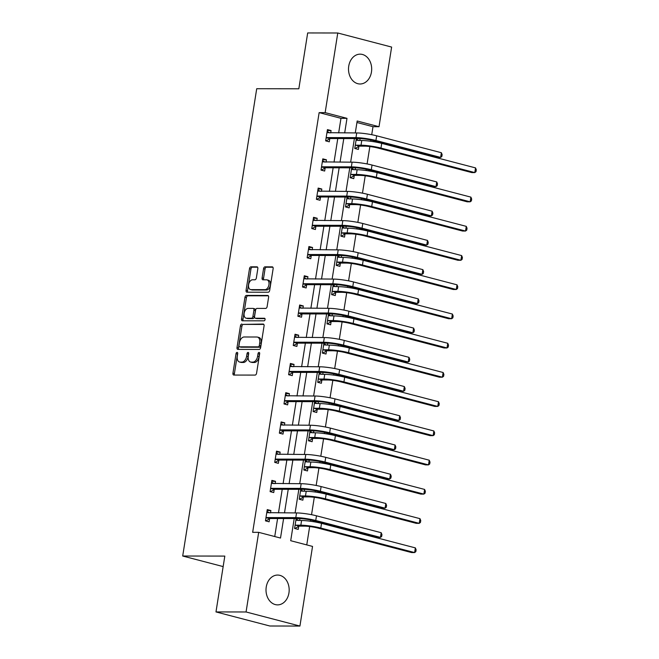 <?xml version="1.0" encoding="UTF-8"?>
<svg xmlns="http://www.w3.org/2000/svg" width="659" height="659" viewBox="0 0 659 659"><rect width="100%" height="100%" fill="white"/><g stroke="black" fill="none" stroke-linecap="round" stroke-linejoin="round"><path stroke-width="0.99" d="M237.067 352.384A1.31 0.807 -75.4 0 0 236.037 353.669L232.94 373.208A1.878 1.161 -75.4 0 0 233.648 375.029A1.878 1.161 -75.4 0 0 233.83 375.053L255.099 375.086A1.878 1.161 -75.4 0 0 256.565 373.249L259.662 353.71A1.31 0.807 -75.4 0 0 259.168 352.433A1.31 0.807 -75.4 0 0 259.045 352.417A1.31 0.807 -75.4 0 0 258.007 353.71L257.611 356.239A6.005 3.707 -75.4 0 1 252.899 362.112L251.128 362.112A6.005 3.707 -75.4 0 1 250.535 362.038A6.005 3.707 -75.4 0 1 248.278 356.222L248.674 353.694A1.31 0.807 -75.4 0 0 248.179 352.417A1.31 0.807 -75.4 0 0 248.056 352.4A1.31 0.807 -75.4 0 0 247.026 353.685L246.623 356.214A6.005 3.707 -75.4 0 1 241.911 362.096L240.14 362.096A6.005 3.707 -75.4 0 1 239.555 362.022A6.005 3.707 -75.4 0 1 237.289 356.206L237.693 353.677A1.31 0.807 -75.4 0 0 237.199 352.4A1.31 0.807 -75.4 0 0 237.067 352.384M237.718 353.389A1.31 0.807 -75.4 0 0 237.495 354.048L234.398 373.595A1.878 1.161 -75.4 0 0 234.629 375.053M259.687 353.422A1.31 0.807 -75.4 0 0 259.465 354.089L259.061 356.618L257.611 356.239M248.698 353.405A1.31 0.807 -75.4 0 0 248.476 354.072L248.081 356.601L246.623 356.214M371.454 72.045A14.91 11.59 -89.9 0 1 360.069 83.99A14.91 11.59 -89.9 0 1 348.743 66.114A14.91 11.59 -89.9 0 1 360.119 54.162A14.91 11.59 -89.9 0 1 371.454 72.045M288.947 592.935A14.91 11.59 -89.9 0 1 277.571 604.88A14.91 11.59 -89.9 0 1 266.244 587.004A14.91 11.59 -89.9 0 1 277.62 575.06A14.91 11.59 -89.9 0 1 288.947 592.935M257.834 268.666A1.878 1.161 -75.4 0 0 257.125 266.854A1.878 1.161 -75.4 0 0 256.944 266.829L250.972 266.821A1.878 1.161 -75.4 0 0 249.506 268.658L246.062 290.355A1.878 1.161 -75.4 0 0 246.771 292.176A1.878 1.161 -75.4 0 0 246.952 292.201L268.221 292.234A1.878 1.161 -75.4 0 0 269.688 290.397L273.131 268.691A1.878 1.161 -75.4 0 0 272.422 266.879A1.878 1.161 -75.4 0 0 272.241 266.854L265.033 266.837A1.878 1.161 -75.4 0 0 263.559 268.674L262.093 277.966A1.878 1.161 -75.4 0 0 262.793 279.787A1.878 1.161 -75.4 0 0 262.982 279.803L266.549 279.811A5.017 3.097 -75.4 0 1 267.043 279.877A5.017 3.097 -75.4 0 1 268.864 285.125A5.017 3.097 -75.4 0 1 264.992 289.655L250.997 289.631A5.017 3.097 -75.4 0 1 250.502 289.565A5.017 3.097 -75.4 0 1 248.69 284.317A5.017 3.097 -75.4 0 1 252.554 279.787L254.885 279.795A1.878 1.161 -75.4 0 0 256.359 277.958L257.834 268.666M294.211 518.559L290.701 540.709L312.539 546.418L299.927 626.05L269.836 626.001L215.979 611.931L224.818 556.089L182.7 556.023L256.713 88.718L298.832 88.784L307.679 32.95L337.77 32.999L391.627 47.069L379.016 126.709L357.178 121.001L355.283 132.945M215.979 611.931L246.062 611.972L258.682 532.34L280.512 538.049L283.601 518.542M338.66 132.92L340.975 118.323L319.137 112.623L252.661 532.332L258.682 532.34M319.137 112.623L325.151 112.631L337.77 32.999M241.919 324.014A1.878 1.161 -75.4 0 0 240.444 325.851L237.009 347.557A1.878 1.161 -75.4 0 0 237.71 349.377A1.878 1.161 -75.4 0 0 237.899 349.394L259.16 349.435A1.878 1.161 -75.4 0 0 260.635 347.598L264.07 325.892A1.878 1.161 -75.4 0 0 263.361 324.071A1.878 1.161 -75.4 0 0 263.18 324.047L243.369 324.393A1.878 1.161 -75.4 0 0 241.902 326.238L238.459 347.936A1.878 1.161 -75.4 0 0 238.698 349.402M241.532 318.956L244.975 297.258A1.878 1.161 -75.4 0 1 246.45 295.413L267.711 295.454A1.878 1.161 -75.4 0 1 267.892 295.471A1.878 1.161 -75.4 0 1 268.6 297.291L267.126 306.583A1.878 1.161 -75.4 0 1 265.659 308.42L257.035 308.404A1.878 1.161 -75.4 0 0 255.56 310.241L254.58 316.402A1.878 1.161 -75.4 0 0 255.288 318.223A1.878 1.161 -75.4 0 0 255.47 318.239L264.448 318.256A1.31 0.807 -75.4 0 1 264.58 318.272A1.31 0.807 -75.4 0 1 265.058 319.648A1.31 0.807 -75.4 0 1 264.045 320.834L242.43 320.801A1.878 1.161 -75.4 0 1 242.24 320.776A1.878 1.161 -75.4 0 1 241.532 318.956L242.99 319.335L246.425 297.637L244.975 297.258M182.7 556.023L223.162 566.592M274.737 536.541L277.587 518.534M278.477 512.908L282.217 489.308M283.106 483.673L286.846 460.073M287.736 454.446L291.476 430.846M292.365 425.22L296.105 401.619M296.995 395.985L300.735 372.384M301.624 366.758L305.364 343.158M306.254 337.523L309.994 313.923M310.883 308.297L314.623 284.696M315.513 279.07L319.253 255.47M320.142 249.835L323.882 226.235M324.772 220.608L328.512 197.008M329.401 191.374L333.141 167.773M334.031 162.147L337.77 138.547M270.519 512.891L270.89 510.56L267.249 509.605L265.47 520.849L269.111 521.804L269.589 518.757M275.149 483.665L275.52 481.334L271.879 480.378L270.099 491.622L273.74 492.57L274.218 489.53M279.778 454.43L280.149 452.099L276.508 451.151L274.729 462.387L278.37 463.343L278.848 460.303M284.408 425.203L284.779 422.872L281.138 421.917L279.358 433.161L282.999 434.108L283.477 431.068M289.037 395.977L289.408 393.637L285.767 392.69L283.988 403.934L287.629 404.881L288.107 401.842M293.667 366.742L294.038 364.411L290.397 363.455L288.617 374.699L292.258 375.655L292.736 372.607M298.296 337.515L298.667 335.184L295.026 334.228L293.247 345.473L296.888 346.42L297.366 343.38M302.926 308.28L303.297 305.949L299.656 305.002L297.876 316.238L301.517 317.193L301.995 314.154M307.555 279.054L307.926 276.722L304.285 275.767L302.506 287.011L306.147 287.967L306.624 284.919M312.185 249.827L312.555 247.487L308.914 246.54L307.135 257.784L310.776 258.732L311.254 255.692M316.814 220.592L317.185 218.261L313.544 217.313L311.765 228.549L315.406 229.505L315.883 226.457M321.444 191.365L321.814 189.034L318.173 188.079L316.394 199.323L320.035 200.27L320.513 197.23M326.073 162.139L326.444 159.799L322.803 158.852L321.024 170.088L324.665 171.043L325.142 168.004M330.703 132.904L331.073 130.573L327.432 129.617L325.653 140.861L329.294 141.817L329.772 138.769M306.756 544.911L309.664 526.541M310.504 521.261L310.702 520M311.542 514.695L314.294 497.314M315.134 492.026L315.332 490.774M316.172 485.469L318.923 468.079M319.763 462.799L319.961 461.539M320.801 456.234L323.553 438.853M324.393 433.564L324.59 432.312M325.431 427.007L328.182 409.618M329.022 404.338L329.22 403.086M330.06 397.772L332.82 380.391M333.652 375.111L333.849 373.851M334.69 368.546L337.449 351.165M338.281 345.876L338.479 344.624M339.319 339.319L342.079 321.93M342.911 316.649L343.108 315.389M343.949 310.084L346.708 292.703M347.54 287.415L347.738 286.163M348.578 280.858L351.338 263.468M352.17 258.188L352.367 256.936M353.208 251.623L355.967 234.242M356.799 228.961L356.997 227.701M357.837 222.396L360.597 205.015M361.429 199.726L361.626 198.474M362.466 193.169L365.226 175.78M366.058 170.5L366.256 169.239M367.096 163.934L369.856 146.553M370.688 141.265L370.885 140.013M371.725 134.708L372.994 126.693L356.939 122.5M296.155 518.567L294.581 528.46L298.222 529.408L298.708 526.368M299.631 520.503L299.936 518.575M300.784 489.332L299.211 499.225L302.852 500.181L303.338 497.141M304.26 491.268L304.565 489.349M305.414 460.106L303.84 469.999L307.481 470.946L307.967 467.906M308.89 462.041L309.195 460.114M310.043 430.879L308.47 440.772L312.111 441.719L312.597 438.68M313.519 432.815L313.824 430.887M314.673 401.644L313.099 411.537L316.74 412.493L317.226 409.445M318.149 403.58L318.454 401.661M319.302 372.417L317.729 382.311L321.37 383.258L321.856 380.218M322.778 374.353L323.083 372.426M323.931 343.182L322.358 353.076L325.999 354.031L326.485 350.992M327.408 345.118L327.712 343.199M328.561 313.956L326.988 323.849L330.629 324.796L331.115 321.757M332.037 315.892L332.342 313.964M333.19 284.729L331.617 294.622L335.258 295.57L335.744 292.53M336.667 286.665L336.971 284.737M337.82 255.494L336.247 265.388L339.887 266.343L340.373 263.295M341.296 257.43L341.601 255.511M342.449 226.268L340.876 236.161L344.517 237.108L345.003 234.069M345.926 228.203L346.23 226.276M347.079 197.033L345.505 206.926L349.146 207.882L349.632 204.842M350.555 198.969L350.86 197.049M351.708 167.806L350.135 177.699L353.776 178.647L354.262 175.607M355.185 169.742L355.489 167.823M356.338 138.579L354.764 148.473L358.405 149.42L358.891 146.38M359.822 140.515L360.119 138.588M299.927 626.05L246.062 611.972M372.994 126.693L379.016 126.709M354.394 138.571L350.654 162.172M349.764 167.806L346.024 191.407M345.135 197.033L341.395 220.633M340.505 226.259L336.765 249.868M335.876 255.494L332.136 279.095M331.246 284.721L327.507 308.321M326.617 313.956L322.877 337.556M321.987 343.182L318.248 366.783M317.358 372.409L313.618 396.01M312.728 401.644L308.989 425.244M308.099 430.871L304.359 454.471M303.469 460.106L299.73 483.706M298.84 489.332L295.1 512.933M344.682 132.929L346.988 118.34L325.151 112.631M284.49 512.916L288.23 489.316M289.12 483.69L292.86 460.089M293.749 454.455L297.489 430.854M298.379 425.228L302.119 401.628M303.016 395.993L306.748 372.393M307.646 366.766L311.377 343.166M312.275 337.54L316.007 313.939M316.905 308.305L320.636 284.704M321.534 279.078L325.266 255.478M326.164 249.843L329.895 226.243M330.793 220.617L334.525 197.016M335.423 191.39L339.154 167.79M340.052 162.155L343.784 138.555M340.975 118.323L346.988 118.34M270.89 510.56L267.101 510.552M275.52 481.334L271.73 481.325M280.149 452.099L276.36 452.09M284.779 422.872L280.989 422.864M289.408 393.637L285.619 393.637M294.038 364.411L290.248 364.402M298.667 335.184L294.878 335.176M303.297 305.949L299.507 305.941M307.926 276.722L304.137 276.714M312.555 247.487L308.766 247.487M317.185 218.261L313.396 218.253M321.814 189.034L318.025 189.026M326.444 159.799L322.655 159.791M331.073 130.573L327.284 130.564M239.555 362.022L241.005 362.401A6.005 3.707 -75.4 0 0 241.598 362.475L240.14 362.096M248.081 356.601A6.005 3.707 -75.4 0 1 243.369 362.475L241.598 362.475M250.535 362.038L251.993 362.417A6.005 3.707 -75.4 0 0 252.578 362.491L251.128 362.112M259.061 356.618A6.005 3.707 -75.4 0 1 254.349 362.491L252.578 362.491M263.839 324.426L243.369 324.393M238.978 345.538A1.31 0.807 -75.4 0 0 239.472 346.807A1.31 0.807 -75.4 0 0 239.604 346.823L258.27 346.856A1.31 0.807 -75.4 0 0 259.3 345.571L259.72 342.902A6.005 3.707 -75.4 0 0 257.463 337.087A6.005 3.707 -75.4 0 0 256.87 337.013L244.118 336.988A6.005 3.707 -75.4 0 0 239.406 342.869L238.978 345.538M240.807 347.136A1.31 0.807 -75.4 0 0 240.93 347.186A1.31 0.807 -75.4 0 0 241.062 347.202L239.604 346.823M257.463 337.087L258.913 337.466A6.005 3.707 -75.4 0 1 261.178 343.281L260.758 345.95A1.31 0.807 -75.4 0 1 259.72 347.235L241.062 347.202M268.37 295.833L247.899 295.8A1.878 1.161 -75.4 0 0 246.425 297.637M256.573 318.528A1.878 1.161 -75.4 0 0 256.746 318.602A1.878 1.161 -75.4 0 0 256.928 318.627L264.976 318.635M248.081 308.387A5.017 3.097 -75.4 0 0 244.217 312.91A5.017 3.097 -75.4 0 0 246.038 318.165A5.017 3.097 -75.4 0 0 246.524 318.231L251.458 318.239A1.878 1.161 -75.4 0 0 252.932 316.402L253.904 310.241A1.878 1.161 -75.4 0 0 253.196 308.42A1.878 1.161 -75.4 0 0 253.015 308.396L248.081 308.387M246.038 318.165L247.487 318.544A5.017 3.097 -75.4 0 0 247.982 318.61L246.524 318.231M254.473 308.774A1.878 1.161 -75.4 0 1 254.654 308.799A1.878 1.161 -75.4 0 1 255.362 310.62L254.382 316.781A1.878 1.161 -75.4 0 1 252.916 318.618L247.982 318.61M242.99 319.335A1.878 1.161 -75.4 0 0 243.22 320.801M250.502 289.565L251.96 289.944A5.017 3.097 -75.4 0 0 252.455 290.009L250.997 289.631M267.043 279.877L268.501 280.256A5.017 3.097 -75.4 0 1 270.314 285.512A5.017 3.097 -75.4 0 1 266.45 290.034L252.455 290.009M272.9 267.233L266.491 267.224A1.878 1.161 -75.4 0 0 265.017 269.061L263.542 278.345A1.878 1.161 -75.4 0 0 263.781 279.811M257.595 267.208L252.43 267.2A1.878 1.161 -75.4 0 0 250.955 269.037L247.52 290.734A1.878 1.161 -75.4 0 0 247.751 292.201M296.08 518.987L298.511 520.503M299.12 526.129L304.483 526.137A9.564 1.186 9 0 1 317.778 528.048L411.595 552.563L414.61 552.571L320.785 528.057A14.341 1.788 -171 0 0 300.842 525.19L295.479 525.182L299.12 526.129L295.026 528.469M415.351 547.884L416.117 549.787L415.821 551.657L414.61 552.571L415.351 547.884L321.526 523.37A14.341 1.788 -171 0 0 301.583 520.503L295.883 520.256M295.067 525.421L295.479 525.182M269.399 512.891L266.969 511.376M265.948 517.809L270.009 518.526L299.441 518.567A9.564 1.186 9 0 1 312.737 520.486L377.442 537.39L380.449 537.398L315.743 520.486A14.341 1.788 -171 0 0 295.8 517.62L266.368 517.57M381.19 532.711L381.956 534.606L381.66 536.484L380.449 537.398L381.19 532.711L316.485 515.799A14.341 1.788 -171 0 0 296.542 512.933L266.771 512.653M270.009 518.526L265.915 520.857M300.71 489.761L303.14 491.268M303.75 496.902L309.112 496.911A9.564 1.186 9 0 1 322.408 498.822L416.224 523.337L419.239 523.345L325.414 498.83A14.341 1.788 -171 0 0 305.471 495.955L300.109 495.947L303.75 496.902L299.656 499.234M419.981 518.658L420.747 520.552L420.45 522.43L419.239 523.345L419.981 518.658L326.156 494.143A14.341 1.788 -171 0 0 306.213 491.276L300.512 491.029M299.697 496.186L300.109 495.947M305.339 460.526L307.769 462.041M308.379 467.668L313.742 467.676A9.564 1.186 9 0 1 327.037 469.595L420.854 494.11L423.869 494.11L330.044 469.595A14.341 1.788 -171 0 0 310.101 466.729L304.738 466.72L308.379 467.668L304.285 470.007M424.61 489.431L425.376 491.326L425.08 493.204L423.869 494.11L424.61 489.431L330.785 464.908A14.341 1.788 -171 0 0 310.842 462.041L305.142 461.794M304.326 466.959L304.738 466.72M274.029 483.665L271.599 482.149M270.577 488.583L274.638 489.291L304.071 489.34A9.564 1.186 9 0 1 317.366 491.252L382.072 508.163L385.078 508.163L320.373 491.26A14.341 1.788 -171 0 0 300.43 488.393L270.997 488.344M385.82 503.484L386.586 505.379L386.289 507.257L385.078 508.163L385.82 503.484L321.114 486.573A14.341 1.788 -171 0 0 301.171 483.706L271.401 483.418M274.638 489.291L270.544 491.63M278.658 454.43L276.228 452.922M275.207 459.348L279.268 460.064L308.7 460.114A9.564 1.186 9 0 1 321.996 462.025L386.701 478.928L389.708 478.936L325.002 462.025A14.341 1.788 -171 0 0 305.059 459.158L275.627 459.109M390.449 474.249L391.215 476.152L390.919 478.022L389.708 478.936L390.449 474.249L325.744 457.346A14.341 1.788 -171 0 0 305.801 454.479L276.03 454.191M279.268 460.064L275.174 462.404M309.969 431.299L312.399 432.806M313.009 438.441L318.371 438.449A9.564 1.186 9 0 1 331.666 440.36L425.483 464.875L428.498 464.883L334.673 440.369A14.341 1.788 -171 0 0 314.73 437.502L309.368 437.494L313.009 438.441L308.914 440.78M429.24 460.196L430.006 462.099L429.709 463.969L428.498 464.883L429.24 460.196L335.415 435.681A14.341 1.788 -171 0 0 315.472 432.815L309.771 432.568M308.956 437.724L309.368 437.494M314.598 402.064L317.028 403.58M317.638 409.214L323.001 409.223A9.564 1.186 9 0 1 336.296 411.134L430.113 435.648L433.128 435.648L339.303 411.134A14.341 1.788 -171 0 0 319.36 408.267L313.997 408.259L317.638 409.214L313.544 411.546M433.869 430.97L434.635 432.864L434.339 434.742L433.128 435.648L433.869 430.97L340.044 406.455A14.341 1.788 -171 0 0 320.101 403.588L314.401 403.341M313.585 408.498L313.997 408.259M319.228 372.837L321.658 374.353M322.267 379.979L327.63 379.988A9.564 1.186 9 0 1 340.925 381.899L434.742 406.414L437.757 406.422L343.932 381.907A14.341 1.788 -171 0 0 323.989 379.04L318.627 379.032L322.267 379.979L318.173 382.319M438.499 401.735L439.265 403.637L438.968 405.507L437.757 406.422L438.499 401.735L344.673 377.22A14.341 1.788 -171 0 0 324.73 374.353L319.03 374.106M318.215 379.271L318.627 379.032M283.288 425.203L280.858 423.688M279.844 430.121L283.897 430.838L313.33 430.879A9.564 1.186 9 0 1 326.625 432.79L391.331 449.702L394.337 449.702L329.632 432.798A14.341 1.788 -171 0 0 309.689 429.932L280.256 429.882M395.079 445.023L395.845 446.917L395.548 448.795L394.337 449.702L395.079 445.023L330.373 428.111A14.341 1.788 -171 0 0 310.43 425.244L280.66 424.956M283.897 430.838L279.803 433.169M287.917 395.968L285.487 394.461M284.474 400.886L288.527 401.603L317.959 401.652A9.564 1.186 9 0 1 331.255 403.563L395.96 420.475L398.967 420.475L334.261 403.572A14.341 1.788 -171 0 0 314.318 400.697L284.886 400.656M399.708 415.788L400.474 417.691L400.178 419.561L398.967 420.475L399.708 415.788L335.003 398.884A14.341 1.788 -171 0 0 315.06 396.018L285.289 395.729M288.527 401.603L284.433 403.942M292.547 366.742L290.117 365.234M289.103 371.66L293.156 372.376L322.589 372.417A9.564 1.186 9 0 1 335.884 374.337L400.59 391.24L403.596 391.248L338.891 374.337A14.341 1.788 -171 0 0 318.948 371.47L289.515 371.421M404.338 386.561L405.104 388.456L404.807 390.334L403.596 391.248L404.338 386.561L339.632 369.65A14.341 1.788 -171 0 0 319.689 366.783L289.919 366.503M293.156 372.376L289.062 374.707M323.857 343.611L326.287 345.118M326.897 350.753L332.26 350.761A9.564 1.186 9 0 1 345.555 352.672L439.372 377.187L442.387 377.195L348.562 352.68A14.341 1.788 -171 0 0 328.619 349.805L323.256 349.797L326.897 350.753L322.803 353.084M443.128 372.508L443.894 374.403L443.598 376.281L442.387 377.195L443.128 372.508L349.303 347.993A14.341 1.788 -171 0 0 329.36 345.127L323.66 344.879M322.844 350.036L323.256 349.797M297.176 337.515L294.746 335.999M293.733 342.433L297.786 343.141L327.218 343.191A9.564 1.186 9 0 1 340.514 345.102L405.219 362.013L408.226 362.013L343.52 345.11A14.341 1.788 -171 0 0 323.577 342.243L294.145 342.194M408.967 357.335L409.733 359.229L409.437 361.107L408.226 362.013L408.967 357.335L344.262 340.423A14.341 1.788 -171 0 0 324.319 337.556L294.548 337.268M297.786 343.141L293.692 345.481M328.487 314.376L330.917 315.892M331.526 321.518L336.889 321.534A9.564 1.186 9 0 1 350.184 323.445L444.001 347.96L447.016 347.96L353.191 323.445A14.341 1.788 -171 0 0 333.248 320.579L327.885 320.571L331.526 321.518L327.432 323.857M447.758 343.281L448.524 345.176L448.227 347.054L447.016 347.96L447.758 343.281L353.932 318.767A14.341 1.788 -171 0 0 333.989 315.892L328.289 315.645M327.474 320.809L327.885 320.571M301.806 308.28L299.375 306.773M298.362 313.198L302.415 313.915L331.848 313.964A9.564 1.186 9 0 1 345.143 315.875L409.849 332.779L412.855 332.787L348.15 315.875A14.341 1.788 -171 0 0 328.207 313.009L298.774 312.959M413.597 328.1L414.363 330.002L414.066 331.872L412.855 332.787L413.597 328.1L348.891 311.196A14.341 1.788 -171 0 0 328.948 308.33L299.178 308.041M302.415 313.915L298.321 316.254M333.116 285.149L335.546 286.657M336.156 292.291L341.519 292.299A9.564 1.186 9 0 1 354.814 294.211L448.631 318.725L451.646 318.734L357.821 294.219A14.341 1.788 -171 0 0 337.878 291.352L332.515 291.344L336.156 292.291L332.062 294.631M452.387 314.046L453.153 315.949L452.857 317.819L451.646 318.734L452.387 314.046L358.562 289.532A14.341 1.788 -171 0 0 338.619 286.665L332.919 286.418M332.103 291.575L332.515 291.344M306.435 279.054L304.005 277.538M302.992 283.971L307.045 284.688L336.477 284.729A9.564 1.186 9 0 1 349.772 286.64L414.478 303.552L417.485 303.56L352.779 286.649A14.341 1.788 -171 0 0 332.836 283.782L303.404 283.732M418.226 298.873L418.992 300.768L418.696 302.646L417.485 303.56L418.226 298.873L353.521 281.961A14.341 1.788 -171 0 0 333.578 279.095L303.807 278.815M307.045 284.688L302.951 287.019M337.746 255.914L340.176 257.43M340.785 263.065L346.148 263.073A9.564 1.186 9 0 1 359.443 264.984L453.26 289.499L456.275 289.499L362.45 264.984A14.341 1.788 -171 0 0 342.507 262.117L337.144 262.109L340.785 263.065L336.691 265.396M457.016 284.82L457.783 286.714L457.486 288.593L456.275 289.499L457.016 284.82L363.2 260.305A14.341 1.788 -171 0 0 343.248 257.438L337.548 257.191M336.733 262.348L337.144 262.109M311.064 249.819L308.634 248.311M307.621 254.736L311.674 255.453L341.107 255.503A9.564 1.186 9 0 1 354.402 257.414L419.108 274.325L422.114 274.325L357.409 257.422A14.341 1.788 -171 0 0 337.466 254.547L308.033 254.506M422.856 269.638L423.622 271.541L423.325 273.411L422.114 274.325L422.856 269.638L358.15 252.735A14.341 1.788 -171 0 0 338.207 249.868L308.437 249.58M311.674 255.453L307.58 257.793M342.383 226.688L344.805 228.203M345.415 233.83L350.777 233.838A9.564 1.186 9 0 1 364.073 235.749L457.89 260.264L460.905 260.272L367.079 235.757A14.341 1.788 -171 0 0 347.136 232.891L341.774 232.882L345.415 233.83L341.321 236.169M461.646 255.585L462.412 257.488L462.116 259.358L460.905 260.272L461.646 255.585L367.829 231.07A14.341 1.788 -171 0 0 347.878 228.203L342.178 227.956M341.362 233.121L341.774 232.882M315.694 220.592L313.264 219.085M312.251 225.51L316.304 226.226L345.736 226.268A9.564 1.186 9 0 1 359.031 228.187L423.737 245.09L426.744 245.099L362.038 228.187A14.341 1.788 -171 0 0 342.095 225.32L312.663 225.271M427.485 240.411L428.251 242.314L427.955 244.184L426.744 245.099L427.485 240.411L362.779 223.5A14.341 1.788 -171 0 0 342.837 220.633L313.066 220.353M316.304 226.226L312.209 228.558M347.013 197.461L349.435 198.969M350.044 204.603L355.407 204.611A9.564 1.186 9 0 1 368.702 206.522L462.527 231.037L465.534 231.045L371.709 206.531A14.341 1.788 -171 0 0 351.766 203.656L346.403 203.647L350.044 204.603L345.95 206.934M466.275 226.358L467.042 228.253L466.745 230.131L465.534 231.045L466.275 226.358L372.459 201.843A14.341 1.788 -171 0 0 352.507 198.977L346.807 198.73M345.991 203.886L346.403 203.647M320.323 191.365L317.893 189.85M316.88 196.283L320.933 196.992L350.366 197.041A9.564 1.186 9 0 1 363.661 198.952L428.366 215.864L431.373 215.864L366.668 198.96A14.341 1.788 -171 0 0 346.725 196.094L317.292 196.044M432.115 211.185L432.881 213.079L432.584 214.958L431.373 215.864L432.115 211.185L367.409 194.273A14.341 1.788 -171 0 0 347.466 191.407L317.696 191.118M320.933 196.992L316.839 199.331M351.642 168.226L354.064 169.742M354.674 175.368L360.036 175.385A9.564 1.186 9 0 1 373.332 177.296L467.157 201.811L470.164 201.811L376.338 177.296A14.341 1.788 -171 0 0 356.395 174.429L351.033 174.421L354.674 175.368L350.58 177.708M470.905 197.132L471.671 199.026L471.374 200.904L470.164 201.811L470.905 197.132L377.088 172.617A14.341 1.788 -171 0 0 357.137 169.742L351.436 169.495M350.621 174.66L351.033 174.421M324.953 162.13L322.523 160.623M321.51 167.048L325.562 167.765L354.995 167.814A9.564 1.186 9 0 1 368.29 169.725L432.996 186.629L436.003 186.637L371.297 169.725A14.341 1.788 -171 0 0 351.354 166.859L321.921 166.809M436.744 181.95L437.51 183.853L437.214 185.723L436.003 186.637L436.744 181.95L372.038 165.047A14.341 1.788 -171 0 0 352.095 162.18L322.325 161.892M325.562 167.765L321.468 170.104M356.272 139L358.694 140.507M359.303 146.141L364.666 146.15A9.564 1.186 9 0 1 377.961 148.061L471.786 172.576L474.793 172.584L380.968 148.069A14.341 1.788 -171 0 0 361.025 145.202L355.662 145.194L359.303 146.141L355.209 148.481M475.534 167.897L476.3 169.8L476.004 171.669L474.793 172.584L475.534 167.897L381.718 143.382A14.341 1.788 -171 0 0 361.766 140.515L356.066 140.268M355.25 145.425L355.662 145.194M329.582 132.904L327.152 131.388M326.139 137.822L330.192 138.538L359.625 138.579A9.564 1.186 9 0 1 372.92 140.491L437.625 157.402L440.632 157.41L375.927 140.499A14.341 1.788 -171 0 0 355.984 137.632L326.551 137.583M441.373 152.723L442.14 154.618L441.843 156.496L440.632 157.41L441.373 152.723L376.668 135.812A14.341 1.788 -171 0 0 356.725 132.945L326.955 132.665M330.192 138.538L326.098 140.869M237.495 354.048L236.037 353.669M259.465 354.089L258.007 353.71M248.476 354.072L247.026 353.685M243.369 362.475L241.911 362.096M254.349 362.491L252.899 362.112M234.398 373.595L232.94 373.208M238.459 347.936L237.009 347.557M241.902 326.238L240.444 325.851M259.72 347.235L258.27 346.856M260.758 345.95L259.3 345.571M261.178 343.281L259.72 342.902M247.899 295.8L246.45 295.413M256.928 318.627L255.47 318.239M252.916 318.618L251.458 318.239M254.382 316.781L252.932 316.402M255.362 310.62L253.904 310.241M266.45 290.034L264.992 289.655M263.542 278.345L262.093 277.966M265.017 269.061L263.559 268.674M266.491 267.224L265.033 266.837M247.52 290.734L246.062 290.355M250.955 269.037L249.506 268.658M252.43 267.2L250.972 266.821M300.842 525.19L301.583 520.503M320.785 528.057L321.526 523.37M295.8 517.62L296.542 512.933M315.743 520.486L316.485 515.799M305.471 495.955L306.213 491.276M325.414 498.83L326.156 494.143M310.101 466.729L310.842 462.041M330.044 469.595L330.785 464.908M300.43 488.393L301.171 483.706M320.373 491.26L321.114 486.573M305.059 459.158L305.801 454.479M325.002 462.025L325.744 457.346M314.73 437.502L315.472 432.815M334.673 440.369L335.415 435.681M319.36 408.267L320.101 403.588M339.303 411.134L340.044 406.455M323.989 379.04L324.73 374.353M343.932 381.907L344.673 377.22M309.689 429.932L310.43 425.244M329.632 432.798L330.373 428.111M314.318 400.697L315.06 396.018M334.261 403.572L335.003 398.884M318.948 371.47L319.689 366.783M338.891 374.337L339.632 369.65M328.619 349.805L329.36 345.127M348.562 352.68L349.303 347.993M323.577 342.243L324.319 337.556M343.52 345.11L344.262 340.423M333.248 320.579L333.989 315.892M353.191 323.445L353.932 318.767M328.207 313.009L328.948 308.33M348.15 315.875L348.891 311.196M337.878 291.352L338.619 286.665M357.821 294.219L358.562 289.532M332.836 283.782L333.578 279.095M352.779 286.649L353.521 281.961M342.507 262.117L343.248 257.438M362.45 264.984L363.2 260.305M337.466 254.547L338.207 249.868M357.409 257.422L358.15 252.735M347.136 232.891L347.878 228.203M367.079 235.757L367.829 231.07M342.095 225.32L342.837 220.633M362.038 228.187L362.779 223.5M351.766 203.656L352.507 198.977M371.709 206.531L372.459 201.843M346.725 196.094L347.466 191.407M366.668 198.96L367.409 194.273M356.395 174.429L357.137 169.742M376.338 177.296L377.088 172.617M351.354 166.859L352.095 162.18M371.297 169.725L372.038 165.047M361.025 145.202L361.766 140.515M380.968 148.069L381.718 143.382M355.984 137.632L356.725 132.945M375.927 140.499L376.668 135.812M240.93 347.186L239.472 346.807M256.746 318.602L255.288 318.223M254.654 308.799L253.196 308.42"/></g></svg>
